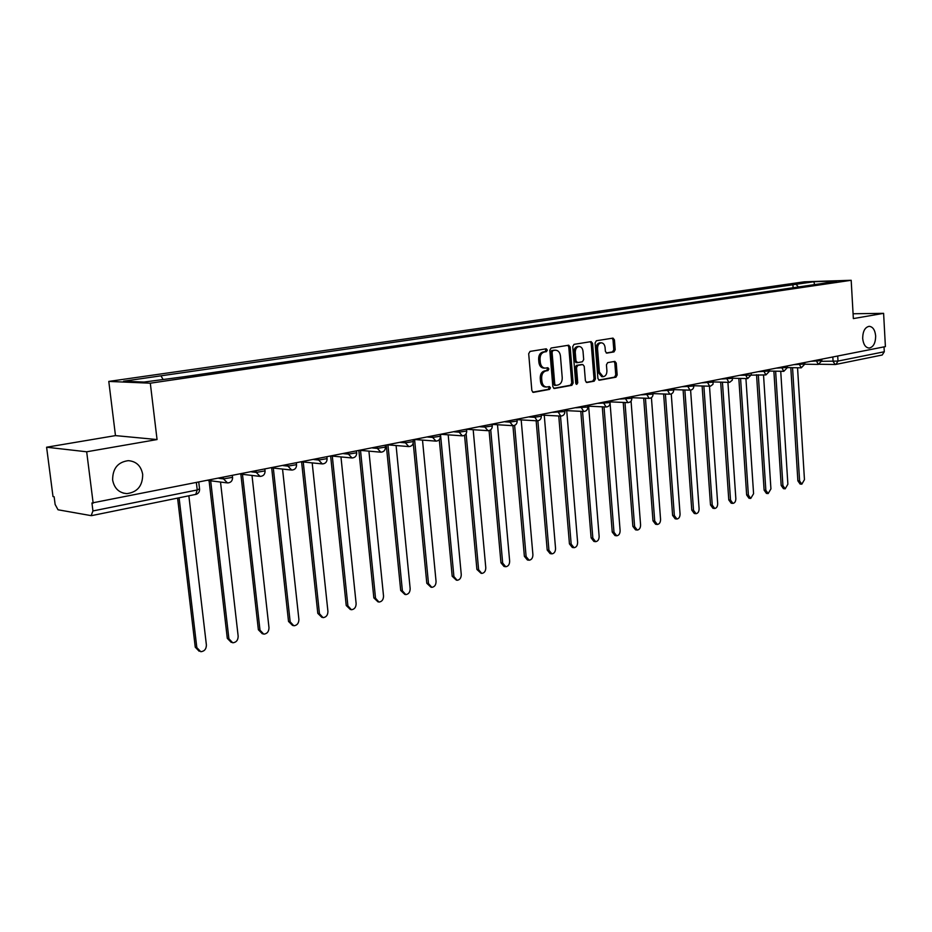 <?xml version="1.0" encoding="UTF-8"?>
<svg xmlns="http://www.w3.org/2000/svg" width="932" height="932" viewBox="0 0 932 932"><rect width="100%" height="100%" fill="white"/><g stroke="black" fill="none" stroke-linecap="round" stroke-linejoin="round"><path stroke-width="1.4" d="M547.317 350.083L546.245 348.813L530.04 351.411L528.689 353.706L531.846 390.59L533.36 392.372L549.554 389.401L550.486 387.805L549.449 386.559L546.676 387.013C544.02 386.768 542.424 384.869 541.911 381.328L541.643 378.276C541.608 374.28 543.03 371.821 545.907 370.924L547.969 370.575L548.901 368.967L547.853 367.721L545.138 368.14C542.447 367.895 540.84 365.973 540.304 362.385L540.047 359.321C540.001 355.313 541.422 352.878 544.311 352.005L546.385 351.679L547.317 350.083M544.836 368.128L543.74 368.105C541.049 367.86 539.43 365.95 538.894 362.362L538.638 359.309C538.591 355.302 540.024 352.867 542.913 351.993L544.975 351.655L545.907 350.071L545.337 348.952M532.72 392.197L548.156 389.355L549.076 387.747L548.575 386.71M546.315 387.001L545.278 386.966C542.61 386.71 541.026 384.823 540.502 381.281L540.245 378.241C540.199 374.245 541.62 371.798 544.509 370.901L546.571 370.54L547.492 368.944L546.956 367.86M862.683 338.421C863.347 344.432 865.49 347.648 869.137 348.067C873.389 347.123 875.556 343.093 875.661 335.974C875.02 329.951 872.865 326.736 869.183 326.317C864.954 327.248 862.787 331.291 862.683 338.421M112.632 480.003C114.275 488.38 119.016 492.923 126.857 493.634C137.423 492.236 142.701 485.805 142.678 474.33C141.07 465.895 136.282 461.328 128.301 460.653C117.828 462.074 112.609 468.528 112.632 480.003M613.967 351.923L615.202 349.733L614.421 339.854L613.011 338.106L596.34 340.762L595.082 342.976L597.913 378.508L599.311 380.233L615.936 377.192L617.17 374.99L616.238 363.107L614.852 361.383L607.687 362.618L606.441 364.82L606.907 370.75C606.895 374.268 605.637 376.248 603.144 376.714L599.404 372.101L597.54 348.731C597.563 345.248 598.798 343.267 601.257 342.801C603.388 342.999 604.658 344.56 605.078 347.496L605.381 351.376L606.79 353.123L613.967 351.923L612.545 351.9L613.78 349.721L613.011 339.842L612.138 338.234M157.054 439.555L115.475 435.605L46.6 447.22L86.676 451.787L157.054 439.555L150.308 383.192L851.184 280.287L853.351 318.593L883.606 313.338L885.4 346.611L91.942 502.989L92.944 510.946L197.235 489.964L199.541 488.857M86.676 451.787L93.165 503.187M570.186 346.995L568.695 345.213L551.115 348.02L549.798 350.292L552.851 386.745L554.319 388.516L571.852 385.3L573.133 383.04L570.186 346.995L568.776 346.995L567.844 345.341M574.03 344.351L591.144 341.613L592.589 343.384L595.443 378.963L594.185 381.188L586.822 382.528L585.401 380.792L584.224 366.311L582.791 364.552L577.805 365.402L576.512 367.651L577.747 382.807L576.733 384.392L575.731 383.168L572.737 346.588L574.03 344.351M46.6 447.22L53.008 496.593L54.138 496.779L55.128 504.445L58.029 509.781L91.161 515.641L92.944 510.946M115.475 435.605L108.788 381.421L804.269 281.814L851.184 280.287M883.606 313.338L853.083 313.758M884.025 346.879L884.282 351.76L882.208 355.01L835.922 364.412L838.008 361.08L884.282 351.76M798.398 286.986L796.056 284.307L813.904 281.732L836.889 280.986L822.35 283.479L184.629 376.668L143.971 382.062L123.595 381.211L160.921 375.829L163.018 379.277M796.056 284.307L160.921 375.829M150.308 383.192L108.788 381.421M793.097 287.755L792.887 284.411M814.545 284.621L813.904 281.732M553.701 388.341L570.442 385.254L571.735 382.994L568.776 346.995M553.002 350.595L552.07 352.191L554.75 384.147L555.775 385.382L558.047 384.986C560.878 384.066 562.276 381.642 562.229 377.693L560.435 355.942C559.911 352.354 558.303 350.444 555.623 350.211L551.593 350.583L550.661 352.18L552.07 352.191M555.577 385.359L553.34 384.112L550.661 352.18M554.47 350.199L555.157 350.246M551.593 350.583L553.748 350.234M586.216 382.353L592.775 381.153L594.034 378.928L591.179 343.372L590.282 341.741M581.615 364.552L576.395 365.379L575.102 367.627L576.349 382.761L577.747 382.807M575.999 383.984L576.349 382.761M583.013 351.236C582.582 348.277 581.277 346.692 579.098 346.494C576.558 346.972 575.289 348.976 575.277 352.517L575.964 360.87L577.572 362.618L582.407 361.791L583.688 359.554L583.013 351.236M577.875 346.494L577.689 346.483C575.149 346.96 573.879 348.964 573.867 352.506L575.277 352.517M577.176 362.606L576.011 362.606L574.555 360.847L573.867 352.506M606.231 352.972L612.545 351.9M600.022 342.801L599.847 342.801C597.389 343.267 596.142 345.248 596.13 348.719L597.54 348.731M602.899 376.714L601.734 376.679L597.995 372.066L596.13 348.719M598.717 380.058L614.526 377.145L615.749 374.955L614.829 363.084L614.013 361.511M179.095 497.863L196.827 647.612L200.788 651.713C204.434 651.317 206.31 649.068 206.391 644.979L188.87 495.871M199.18 651.27L195.254 647.181L177.593 498.166M210.679 480.796L228.899 638.758L232.755 642.812C236.285 642.404 238.079 640.202 238.161 636.195L220.511 482.054M231.276 642.416L227.292 638.327L209.071 480.597M242.471 474.318L259.993 630.16L263.768 634.168C267.169 633.772 268.905 631.605 268.987 627.667L252.001 475.448M262.405 633.83L258.374 629.752L240.852 474.132M273.309 468.05L290.167 621.819L293.848 625.791C297.133 625.384 298.822 623.263 298.892 619.407L282.536 469.064M292.613 625.489L288.524 621.434L271.678 467.911M303.238 461.981L319.455 613.722L323.055 617.648C326.235 617.252 327.854 615.155 327.924 611.38L312.185 462.889M321.913 617.392L317.8 613.349L301.607 461.992M332.293 456.098L347.892 605.858L351.411 609.749C354.486 609.353 356.059 607.291 356.129 603.575L340.961 456.913M350.374 609.528L346.226 605.497L330.662 456.249M360.509 450.389L375.526 598.216L378.963 602.072C381.945 601.676 383.46 599.649 383.53 596.002L368.921 451.135M378.008 601.874L373.849 597.878L358.878 450.669M387.933 444.925L402.391 590.795L405.746 594.604C408.624 594.208 410.092 592.228 410.162 588.64L396.088 445.531M404.861 594.441L400.702 590.469L386.291 445.251M414.6 439.659L428.499 583.572L431.784 587.346C434.568 586.962 436.001 585.005 436.06 581.486L422.499 440.102M430.968 587.195L426.798 583.257L413.237 443.05M440.521 434.533L453.907 576.547L457.111 580.287C459.814 579.902 461.2 577.98 461.258 574.52L448.187 434.825M456.365 580.158L452.195 576.256L439.298 439.694M466.117 433.753L478.617 569.72L481.751 573.425C484.372 573.04 485.723 571.141 485.782 567.739L473.176 429.71M481.063 573.308L476.904 569.429L464.555 435.291M490.721 429.768L502.674 563.068L505.75 566.738C508.29 566.353 509.594 564.489 509.653 561.134L497.502 424.736M505.109 566.633L504.026 566.458L500.962 562.788L489.079 430.584M514.627 425.376L526.114 556.59L529.108 560.225C531.578 559.841 532.836 558 532.906 554.715L521.186 419.913M528.514 560.132L527.384 559.957L524.378 556.322L512.926 425.691L509.862 422.103L517.132 421.019M537.869 420.786L548.936 550.276L551.861 553.876C554.26 553.503 555.484 551.686 555.554 548.447L544.253 415.218M551.313 553.794L550.136 553.62L547.201 550.031L536.145 420.763M541.224 415.055L560.505 416.08L571.176 544.137L574.042 547.701C576.372 547.317 577.56 545.535 577.619 542.342L566.726 410.639M573.529 547.62L572.306 547.457L569.44 543.892L558.757 415.987M582.547 411.42L592.845 538.137L595.653 541.667C597.913 541.294 599.078 539.546 599.136 536.401L588.628 406.201M595.187 541.608L593.917 541.434L591.109 537.904L580.799 411.338M604.029 406.9L613.99 532.288L616.728 535.795C618.93 535.422 620.06 533.698 620.118 530.599L610.099 403.44M616.297 535.737L614.992 535.562L612.242 532.067L602.282 406.818M624.988 402.496L634.61 526.592L637.29 530.063C639.434 529.691 640.529 527.99 640.587 524.937L631.057 401.075M636.882 530.005L635.554 529.842L632.863 526.382L623.24 402.426M645.433 398.22L654.718 521.035L657.351 524.471C659.437 524.11 660.508 522.421 660.567 519.415L651.421 397.649M656.967 524.425L655.604 524.262L652.983 520.825L643.686 398.15M665.39 394.05L674.36 515.606L676.923 519.008C678.95 518.646 679.999 516.992 680.057 514.033L671.261 393.945M676.574 518.973L675.187 518.809L672.613 515.408L663.631 393.991M684.857 389.984L693.524 510.305L696.041 513.683C698.021 513.322 699.035 511.691 699.093 508.767L690.6 390.124M695.703 513.637L694.293 513.485L691.777 510.119L683.098 389.937M703.87 386.034L712.246 505.132L714.704 508.476C716.626 508.126 717.617 506.507 717.675 503.63L709.485 386.197M714.39 508.441L712.957 508.29L710.499 504.958L702.111 385.988M722.44 382.178L730.525 500.076L732.936 503.385C734.812 503.047 735.779 501.451 735.837 498.608L727.915 382.33M732.645 503.362L731.201 503.21L728.777 499.902L720.681 382.132M740.567 378.415L748.384 495.137L750.749 498.422L753.58 493.704L745.926 378.555M750.481 498.399L749.013 498.259L746.649 494.974L738.82 378.38M758.298 374.757L765.848 490.314L768.166 493.564L770.927 488.904L763.518 374.862M767.91 493.541L766.43 493.401L764.112 490.15L756.539 374.711M775.622 371.169L782.915 485.595L785.187 488.822L787.878 484.221L780.725 371.274M784.942 488.799L783.451 488.659L781.179 485.444L773.875 371.134M792.549 367.686L799.609 480.982L801.835 484.174L804.456 479.642L797.547 367.767M801.602 484.162L800.099 484.034L797.874 480.83L790.802 367.651M821.826 361.313L838.008 361.08L837.705 356.036M832.835 357.003L833.091 361.465L835.177 364.494L835.922 364.412L835.177 364.494M811.201 361.278L821.849 360.637M816.117 360.3L818.308 364.412L821.849 360.731L821.756 359.193M794.087 364.657L804.829 364.016M799.015 363.69L801.252 367.837L804.829 364.109L804.735 362.548M776.577 368.117L787.412 367.464M781.505 367.15L783.8 371.332L787.412 367.569L787.319 365.996M758.66 371.658L769.576 370.994M763.576 370.691L765.929 374.92L769.587 371.111L769.483 369.526M740.299 375.293L765.813 374.92M745.227 374.315L747.639 378.59L751.32 374.734L751.215 373.126M721.496 379.009L732.61 378.322M726.424 378.031L728.894 382.353L729.744 382.26L732.319 380.139L732.517 376.831M702.239 382.807L713.446 382.12M707.167 381.84L709.695 386.209L710.557 386.116L712.957 384.357L713.341 380.617M682.492 386.71L693.816 386.011M687.42 385.743L690.006 390.159C692.418 389.925 693.688 388.586 693.816 386.151L693.699 384.497M662.256 390.718L673.673 390.007M667.172 389.739L669.828 394.201C672.263 393.968 673.556 392.617 673.685 390.147L673.568 388.481M641.496 394.818L653.029 394.096M646.412 393.84L649.138 398.36C651.608 398.127 652.901 396.752 653.041 394.248L652.913 392.558M620.199 399.024L631.838 398.29M625.116 398.057L627.9 402.624C630.405 402.379 631.721 400.993 631.849 398.453L631.721 396.752M598.356 403.346L610.099 402.601M603.249 402.379L606.115 406.993C608.654 406.76 609.982 405.35 610.111 402.764L609.982 401.051M575.929 407.773L587.789 407.028M580.811 406.806L583.747 411.478C586.321 411.245 587.673 409.812 587.801 407.202L587.661 405.455M552.897 412.328L564.874 411.56M557.767 411.362L560.773 416.091C563.382 415.858 564.757 414.402 564.885 411.746L564.734 409.987M529.236 417L534.199 417.28L541.329 416.22M534.083 416.045L537.182 420.821C539.826 420.588 541.212 419.12 541.341 416.418L541.189 414.635M504.923 421.812L509.862 422.103L509.757 420.856M479.922 426.751L484.85 427.066L492.271 425.936M484.733 425.796L484.85 427.066L487.995 430.689C490.721 430.456 492.154 428.953 492.282 426.157L492.119 424.34M454.222 431.831L459.127 432.168L466.687 431.003M459.01 430.887L459.127 432.168L462.354 435.838C465.126 435.605 466.583 434.067 466.711 431.236L466.536 429.396M427.776 437.061L432.658 437.423L440.37 436.211M432.53 436.118L432.658 437.423L435.966 441.127C438.786 440.894 440.265 439.345 440.393 436.456L440.219 434.592M400.562 442.432L405.408 442.817L413.284 441.57M405.28 441.5L405.408 442.817L408.81 446.579C411.688 446.346 413.179 444.762 413.307 441.826L413.132 439.951M372.532 447.977L377.344 448.385L385.394 447.092M377.215 447.045L377.344 448.385L380.839 452.195C383.774 451.962 385.3 450.354 385.429 447.36L385.242 445.461M343.663 453.686L348.44 454.117L356.665 452.777M348.3 452.766L348.44 454.117L352.028 457.973C355.01 457.74 356.572 456.109 356.7 453.068L356.502 451.146M313.909 459.558L318.639 460.035L327.062 458.637M318.499 458.649L318.639 460.035L322.332 463.926C325.373 463.705 326.957 462.039 327.097 458.94L326.887 456.995M283.235 465.627L287.918 466.128L296.527 464.672M287.767 464.73L287.918 466.128L291.716 470.066C294.815 469.845 296.434 468.155 296.562 464.998L296.353 463.029M251.582 471.883L256.218 472.408L265.038 470.905M256.067 470.998L256.218 472.408L260.133 476.403C263.302 476.182 264.944 474.458 265.072 471.243L264.863 469.262M218.927 478.337L223.505 478.908L232.534 477.335M223.342 477.464L223.505 478.908L227.525 482.939C230.763 482.729 232.452 480.97 232.581 477.697L232.348 475.681M228.305 482.869L227.525 482.939M260.867 476.334L260.133 476.403M292.415 469.996L291.716 470.066M322.996 463.856L322.332 463.926M352.657 457.903L352.028 457.973M381.433 452.125L380.839 452.195M513.392 425.644L512.926 425.691C515.617 425.458 517.027 423.967 517.155 421.217L516.992 419.423M196.396 482.788L197.235 489.964L195.72 494.484C198.306 493.704 199.599 491.956 199.588 489.242L198.784 482.31M195.254 494.496L91.604 515.629M542.913 351.993L544.311 352.005M538.638 359.309L540.047 359.321M538.894 362.362L540.304 362.385M546.571 370.54L547.969 370.575M544.509 370.901L545.907 370.924M540.245 378.241L541.643 378.276M540.502 381.281L541.911 381.328M548.156 389.355L549.554 389.401M544.975 351.655L546.385 351.679M571.735 382.994L573.133 383.04M570.442 385.254L571.852 385.3M553.34 384.112L554.75 384.147M591.179 343.372L592.589 343.384M594.034 378.928L595.443 378.963M592.775 381.153L594.185 381.188M581.218 364.552L582.628 364.575M576.395 365.379L577.805 365.402M575.102 367.627L576.512 367.651M574.555 360.847L575.964 360.87M597.995 372.066L599.404 372.101M614.829 363.084L616.238 363.107M615.749 374.955L617.17 374.99M614.526 377.145L615.936 377.192M613.011 339.842L614.421 339.854M613.78 349.721L615.202 349.733M195.254 647.181L196.827 647.612M227.292 638.327L228.899 638.758M258.374 629.752L259.993 630.16M288.524 621.434L290.167 621.819M317.8 613.349L319.455 613.722M346.226 605.497L347.892 605.858M373.849 597.878L375.526 598.216M400.702 590.469L402.391 590.795M426.798 583.257L428.499 583.572M452.195 576.256L453.907 576.547M476.904 569.429L478.617 569.72M500.962 562.788L502.674 563.068M524.378 556.322L526.114 556.59M547.201 550.031L548.936 550.276M569.44 543.892L571.176 544.137M591.109 537.904L592.845 538.137M612.242 532.067L613.99 532.288M632.863 526.382L634.61 526.592M652.983 520.825L654.718 521.035M672.613 515.408L674.36 515.606M691.777 510.119L693.524 510.305M710.499 504.958L712.246 505.132M728.777 499.902L730.525 500.076M746.649 494.974L748.384 495.137M764.112 490.15L765.848 490.314M781.179 485.444L782.915 485.595M797.874 480.83L799.609 480.982M123.152 493.075L126.857 493.634M208.104 480.469L226.662 482.834M240.444 474.085L259.352 476.31M271.806 467.887L291.017 469.996M302.213 461.876L321.703 463.856M331.722 456.039L351.469 457.915M360.358 450.377L380.326 452.148M388.178 444.879L408.344 446.545M415.206 439.543L435.535 441.092M441.465 434.347L461.957 435.815M467.014 429.303L487.634 430.666M492.131 424.41L512.6 425.668M517.015 419.668L536.879 420.81M564.78 410.546L583.49 411.466M587.719 406.154L605.882 406.981M610.041 401.867L627.69 402.612M631.791 397.684L648.94 398.348M652.983 393.607L669.642 394.201M673.65 389.623L689.843 390.147M693.792 385.732L709.532 386.197M713.434 381.934L728.754 382.353M732.61 378.229L747.499 378.59M769.611 371.053L783.684 371.332M787.412 367.592L801.147 367.825M804.84 364.202L818.214 364.412M835.072 364.494L819.356 364.249M554.377 385.335L555.705 385.382M554.214 350.199L555.623 350.211M581.382 364.529L582.791 364.552M577.689 346.483L579.098 346.494M576.011 362.606L577.339 362.63M599.847 342.801L601.257 342.801"/></g></svg>
